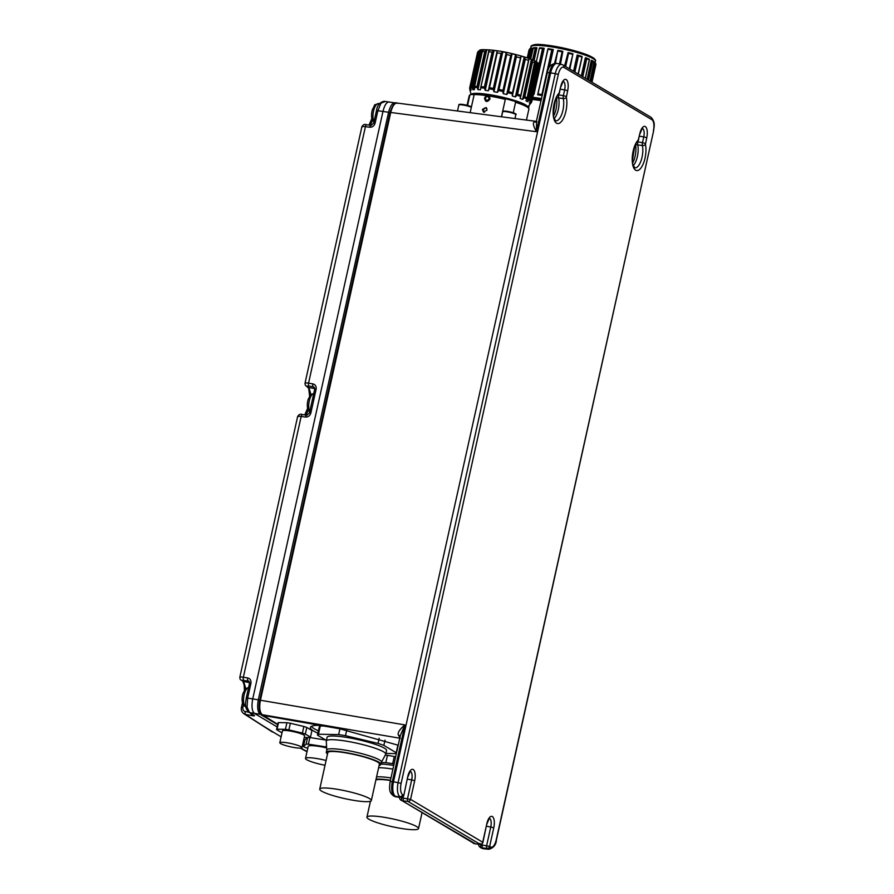 <?xml version="1.0" encoding="UTF-8"?>
<svg xmlns="http://www.w3.org/2000/svg" width="894" height="894" viewBox="0 0 894 894"><rect width="100%" height="100%" fill="white"/><g stroke="black" fill="none" stroke-linecap="round" stroke-linejoin="round"><path stroke-width="1.34" d="M270.323 730.722L272.033 731.761M281.118 736.824A1338.687 176.788 14.3 0 1 245.626 714.429L243.716 713.635M390.119 102.151C387.169 101.234 384.789 104.285 383.001 111.303L252.711 699.007C251.337 706.416 251.963 711.244 254.578 713.513L277.151 726.923M303.144 742.366L304.228 743.003M245.772 688.592L243.716 681.653A1342.967 186.857 13.4 0 1 241.827 680.3L248.767 681.094L249.515 683.329L246.241 698.102C245.716 703.075 244.073 707.288 248.878 712.317L248.878 712.317A2.447 2.213 -59.3 0 0 248.878 712.317L253.572 715.099A2.447 2.213 -59.3 0 0 254.22 715.345C255.047 715.938 254.209 716.016 251.706 715.58A2.447 1.028 -79.2 0 1 251.203 713.691M304.809 740.388L303.725 739.751M277.732 724.308L262.724 715.055M400.322 738.31L398.311 734.935C397.495 732.689 399.696 729.348 404.893 724.922L260.433 700.237C259.092 707.567 259.718 712.395 262.3 714.719A1.218 1.106 120.7 0 1 261.953 714.597L263.384 715.446A1.218 1.106 -59.3 0 0 263.428 715.468L339.832 728.8L398.221 745.227M262.657 715.345L263.428 715.468M395.662 756.771A48.935 7.152 -167.5 0 0 387.348 755.363A48.935 7.152 -167.5 0 0 385.303 755.05M319.84 725.325A48.935 7.152 -167.5 0 0 310.363 727.414A48.935 7.152 -167.5 0 0 317.851 733.214M325.662 739.997L309.972 737.572M307.558 737.528L304.921 739.841L303.457 746.456L306.117 744.121A22.998 3.364 12.5 0 1 308.374 744.177L309.838 737.584M303.871 726.476L302.407 733.091A17.366 2.537 12.5 0 1 305.335 734.075L310.475 737.125L311.939 730.51A17.366 2.537 -167.5 0 0 311.939 730.521A17.366 2.537 -167.5 0 0 311.939 730.51L306.798 727.459A17.366 2.537 -167.5 0 0 303.871 726.476L290.349 723.257A17.366 2.537 -167.5 0 0 286.918 722.732L278.526 722.564A17.366 2.537 -167.5 0 0 278.023 723A17.366 2.537 -167.5 0 0 278.012 723.011L276.559 729.605M387.437 755.374L385.828 762.649A40.364 5.9 12.5 0 1 392.678 763.711L394.265 756.525M381.38 762.56L385.828 762.649M392.678 763.711L394.053 764.035M393.74 765.443A30.463 4.448 -167.5 0 0 392.824 765.298A30.463 4.448 -167.5 0 0 381.045 764.068M378.609 767.711A30.463 4.448 12.5 0 1 392.019 768.963A30.463 4.448 12.5 0 1 392.924 769.108M376.575 776.908A28.016 4.09 12.5 0 1 390.969 777.936M376.061 779.21A28.016 4.09 12.5 0 1 390.466 780.239M390.41 780.484A26.418 3.867 -167.5 0 0 375.905 779.937M402.434 828.637A26.418 3.867 12.5 0 1 366.931 817.15A26.418 3.867 12.5 0 1 383.023 817.105A26.418 3.867 12.5 0 1 418.526 828.593A26.418 3.867 12.5 0 1 402.434 828.637M318.376 730.856A48.935 7.152 12.5 0 1 311.313 726.386M320.287 725.939L318.454 734.209A40.364 5.9 12.5 0 0 317.437 735.114L319.27 726.833A40.364 5.9 12.5 0 1 320.287 725.939L323.762 726.006M339.921 728.822L338.636 734.611A40.364 5.9 12.5 0 1 345.486 735.673L346.727 730.085M318.454 734.209L338.636 734.611M379.179 738.232L378.028 743.417A40.364 5.9 12.5 0 1 383.861 745.372L385.035 740.109M345.486 735.673L378.028 743.417M397.908 745.082L396.221 752.714L383.861 745.372M396.221 752.714A40.364 5.9 12.5 0 1 395.204 753.62L385.917 753.43M317.437 735.114L326.399 740.433M385.75 754.167L386.566 750.502A30.463 4.448 -167.5 0 0 345.632 737.259A30.463 4.448 -167.5 0 0 327.092 737.315L326.276 740.981A30.463 4.448 12.5 0 1 344.827 740.925A30.463 4.448 12.5 0 1 385.75 754.167A30.463 4.448 12.5 0 1 385.683 754.346L381.47 762.169M326.768 750.044L326.265 741.171A30.463 4.448 12.5 0 1 326.276 740.981M327.539 753.933A28.016 4.09 12.5 0 1 326.276 752.267L326.791 749.954A28.016 4.09 12.5 0 1 343.844 749.91A28.016 4.09 12.5 0 1 381.492 762.09L380.978 764.392A28.016 4.09 12.5 0 1 379.134 765.376M326.276 752.267A28.016 4.09 12.5 0 1 343.341 752.212A28.016 4.09 12.5 0 1 380.978 764.392M371.334 800.555L379.425 764.046A26.418 3.867 -167.5 0 0 343.922 752.558A26.418 3.867 -167.5 0 0 327.83 752.603L319.739 789.111A26.418 3.867 12.5 0 1 335.831 789.067A26.418 3.867 12.5 0 1 371.334 800.555A26.418 3.867 12.5 0 1 355.242 800.599A26.418 3.867 12.5 0 1 319.739 789.111M401.495 797.28A2.447 1.073 -85 0 1 401.194 797.359A2.447 1.073 -85 0 1 401.004 797.292L394.209 796.029A12.214 4.906 -81.2 0 1 392.343 781.579L390.164 781.591L400.423 735.281L404.893 724.922L392.343 781.579L393.494 781.747L550.648 72.872A12.237 4.917 -81.2 0 1 556.973 63.452A12.237 4.917 -81.2 0 1 557.118 63.474L561.622 64.435A11.968 4.805 -81.2 0 0 555.286 73.632L558.292 74.493L401.127 783.367L393.494 781.747A12.237 4.917 -81.2 0 0 395.371 796.23L396.489 796.9L394.254 796.297L396.623 796.956M397.852 103.324C394.947 102.397 392.578 105.447 390.734 112.465L536.411 131.709C533.383 126.132 532.634 122.947 534.154 122.165L536.322 121.584M537.015 121.707L534.154 122.165M403.172 796.61L403.239 800.912L407.932 801.415A2.447 2.213 -59.3 0 0 410.558 799.381L482.726 842.249L486.861 823.597A9.432 3.788 98.8 0 1 492.024 816.401A9.432 3.788 98.8 0 1 494.103 826.022A9.432 3.788 98.8 0 1 493.79 827.721L489.655 846.372L490.683 846.987A9.521 3.822 -81.2 0 0 496.226 839.857L653.548 131.172C654.062 126.333 655.693 122.243 650.955 117.259A2.447 2.213 120.7 0 1 651.916 119.707A9.521 3.822 -81.2 0 1 653.38 130.982M480.603 844.282A2.447 1.073 -85 0 1 480.301 844.349A2.447 1.073 -85 0 1 480.1 844.282L475.597 843.891L402.088 800.711L474.546 843.735A2.447 0.916 -79.8 0 1 474.423 843.69L402.088 800.711A2.447 1.062 99.5 0 1 401.674 797.817L410.558 799.381L414.693 780.719A9.432 3.788 98.8 0 0 414.995 779.032A9.432 3.788 98.8 0 0 412.916 769.399A9.432 3.788 98.8 0 0 407.753 776.607L403.797 795.448L407.753 776.607M479.966 843.467L480.782 844.808L481.967 845.009L482.335 847.903L487.029 848.406A2.447 2.213 -59.3 0 0 489.655 846.372L481.967 845.009L482.268 843.601M489.454 818.457A6.996 2.805 -81.2 0 1 489.722 818.58A6.996 2.805 -81.2 0 1 491.029 825.609A6.996 2.805 -81.2 0 1 490.795 826.861L486.66 845.512A2.447 0.849 -83.9 0 0 487.029 848.406L488.057 849.021L483.464 848.574L481.195 847.713L483.464 848.574A12.237 4.917 98.8 0 0 484.179 848.842A12.237 4.917 98.8 0 0 484.324 848.853L488.906 849.3C493.622 847.881 496.125 844.796 496.393 840.047L496.226 839.857M396.869 796.934L401.004 797.292A2.447 2.213 120.7 0 0 403.619 795.258L402.591 794.643A9.521 3.822 -81.2 0 1 401.127 783.367M398.311 734.935L400.233 736.142M402.591 794.643A2.447 2.213 -59.3 0 1 399.976 796.688A11.968 4.805 -81.2 0 1 398.132 782.507L555.286 73.632L549.497 72.693L536.411 131.709L536.534 121.327M474.692 843.735A2.447 0.916 -79.8 0 1 474.558 843.735L473.384 843.299M475.977 843.925L480.301 844.349A2.447 2.447 0 0 0 482.894 842.439L482.726 842.249A2.447 2.213 -59.3 0 1 480.1 844.282L407.932 801.415A2.447 0.849 -83.9 0 1 407.552 798.521L411.687 779.87L407.407 779.166M484.179 848.842L483.017 848.641A12.214 4.906 98.8 0 1 482.302 848.372A3.665 3.319 120.7 0 1 481.274 847.993L480.179 847.333L481.195 847.713A2.447 1.062 99.5 0 1 480.782 844.808M558.895 94.161L558.739 94.898A3.665 1.475 98.8 0 0 558.638 98.027A13.455 5.409 -81.2 0 1 554.224 118.511M638.003 141.151L637.835 141.889A3.665 1.475 98.8 0 0 637.746 145.018A13.455 5.409 -81.2 0 1 633.332 165.502M458.846 111.202L461.483 111.549M459.639 111.269A6.727 0.983 12.5 0 1 462.902 111.739M470.143 112.7L474.166 94.574A30.586 4.47 12.5 0 1 486.291 95.602L484.503 98.027C485.386 102.307 487.241 102.586 490.035 98.876L489.32 96.06A30.586 4.47 12.5 0 1 505.311 99.379L501.445 116.823M487.062 110.141L483.386 111.974L482.414 109.426L486.012 107.559L487.062 110.141M486.247 100.687L486.202 100.664A2.447 2.213 120.7 0 0 486.973 100.955A2.447 2.213 -59.3 0 0 489.711 98.932A2.447 2.213 120.7 0 0 488.739 96.485A2.447 2.213 120.7 0 1 488.739 96.485L488.705 96.463A2.447 2.213 120.7 0 1 486.928 100.933A2.447 2.213 120.7 0 1 485.364 97.815A2.447 2.213 120.7 0 1 488.705 96.463M486.291 95.602L489.32 96.06M513.257 112.778L515.581 102.274L514.799 101.19L505.859 98.675L505.311 99.379L505.859 98.675C492.873 95.502 482.536 93.904 474.848 93.87L474.166 94.574L474.848 93.87M467.551 105.436L469.819 95.2L471.082 94.44L469.752 89.188A31.547 4.615 -167.5 0 1 469.842 88.607L478.245 51.383L479.251 50.757M467.07 105.313L469.171 95.881A30.586 4.47 -167.5 0 1 469.819 95.2L471.082 94.44L474.133 94.719M526.443 120.131L528.879 109.113C528.924 106.621 524.286 103.995 514.978 101.234L514.799 101.19M513.089 100.888A25.445 3.721 -167.5 0 0 506.44 98.966M537.439 64.267L529.706 99.156L528.276 101.067L536.881 62.256L537.439 64.267A31.804 4.649 12.5 0 1 538.669 65.128L538.188 63.072A30.586 4.47 12.5 0 1 538.702 63.709L539.518 66.167A31.804 4.649 12.5 0 1 539.563 66.614L539.35 64.614M526.141 100.251L526.007 100.866A30.586 4.47 12.5 0 1 527.572 101.67L528.276 101.067M526.287 100.016L526.935 98.955A31.547 4.615 12.5 0 0 524.096 97.737L524.8 96.798A31.804 4.649 12.5 0 1 527.158 97.826L534.847 61.004A30.586 4.47 12.5 0 1 536.411 61.82L536.881 62.256M520.431 97.155L520.14 98.474A30.586 4.47 12.5 0 1 522.588 99.379L524.096 97.737M520.219 97.591L520.733 96.485A31.547 4.615 -167.5 0 0 516.81 95.189L517.537 94.239A31.804 4.649 12.5 0 1 520.811 95.323L528.969 58.624A30.586 4.47 12.5 0 1 531.416 59.529L532.533 61.921A31.804 4.649 12.5 0 1 534.903 62.938L535.093 61.708M493.577 89.568A31.547 4.615 -167.5 0 0 488.929 88.785L489.465 87.735A31.804 4.649 12.5 0 1 493.343 88.383L493.946 91.713A30.586 4.47 12.5 0 1 497.388 92.384L498.964 89.467A31.804 4.649 12.5 0 1 503.02 90.35L503.277 93.669A30.586 4.47 12.5 0 1 506.719 94.496L508.63 91.713A31.804 4.649 12.5 0 1 512.486 92.741L521.135 56.143L512.307 95.993A30.586 4.47 12.5 0 1 515.402 96.91L516.81 95.189M512.206 95.088L512.474 94.239M488.873 89.098L488.783 89.981M469.92 88.919L470.423 90.607A30.586 4.47 12.5 0 1 470.993 90.205L470.713 86.897A31.804 4.649 12.5 0 1 471.998 86.584L472.848 89.758A30.586 4.47 12.5 0 1 474.446 89.635L474.613 86.372A31.804 4.649 12.5 0 1 477.027 86.394L477.944 89.657A30.586 4.47 12.5 0 1 480.424 89.825L481.073 86.662A31.804 4.649 12.5 0 1 484.38 87.02L485.218 90.339A30.586 4.47 12.5 0 1 488.336 90.775L497.165 50.924L488.906 88.852M471.004 90.115L470.881 89.299M527.851 106.867L531.237 102.732A31.547 4.615 -167.5 0 0 531.271 101.994L531.785 101.056A31.804 4.649 12.5 0 1 531.818 101.491L531.438 102.441M529.382 102.776L529.349 102.922A30.586 4.47 12.5 0 1 529.874 103.559L531.271 101.994M529.807 102.128L530.555 101.111A31.547 4.615 12.5 0 0 529.08 100.083M521.135 56.143A30.586 4.47 12.5 0 1 524.23 57.06L525.27 59.35A31.804 4.649 12.5 0 1 528.544 60.434L528.935 59.239M520.777 56.836L512.541 93.926A31.547 4.615 -167.5 0 0 507.926 92.685M512.486 92.741L512.553 93.926M503.02 90.35L510.753 55.473L512.117 53.819A30.586 4.47 12.5 0 1 515.547 54.646L516.363 56.825A31.804 4.649 12.5 0 1 520.219 57.853M493.343 88.383L501.076 53.495L502.786 51.863A30.586 4.47 12.5 0 1 506.227 52.534L506.697 54.579A31.804 4.649 12.5 0 1 510.753 55.473M488.94 88.785L497.198 52.847A31.804 4.649 12.5 0 1 501.076 53.495M484.38 87.02L492.113 52.131L494.047 50.489A30.586 4.47 12.5 0 1 497.165 50.924L497.388 51.17M484.637 88.182A31.547 4.615 -167.5 0 0 480.681 87.757L488.806 51.774A31.804 4.649 12.5 0 1 492.113 52.131M488.984 50.545L488.806 51.774L489.297 50.176M477.027 86.394L484.76 51.517L486.783 49.807A30.586 4.47 12.5 0 1 489.264 49.975L489.197 50.276M477.262 87.534A31.547 4.615 -167.5 0 0 474.368 87.5L482.347 51.494A31.804 4.649 12.5 0 1 484.76 51.517M482.726 50.299L482.347 51.494L483.285 49.773A30.586 4.47 12.5 0 0 481.687 49.908L479.732 51.696L471.998 86.584M472.155 87.679A31.547 4.615 -167.5 0 0 470.624 88.059L478.446 52.008A31.804 4.649 12.5 0 1 479.732 51.696M479.005 50.846L478.446 52.008L479.486 50.489M469.786 87.556A31.804 4.649 12.5 0 0 469.719 87.724L477.452 52.847A31.804 4.649 12.5 0 1 477.519 52.668L469.842 88.607M531.762 101.67L531.237 102.732L531.762 101.67M530.466 102.955L539.071 64.144L531.058 102.24M529.706 99.156A31.804 4.649 12.5 0 1 530.935 100.016L538.68 63.843M486.839 100.206A1.833 1.654 120.7 0 1 487.621 96.664A1.833 1.654 120.7 0 1 486.839 100.206M483.866 112.186A2.57 2.324 120.7 0 1 486.437 107.883M485.598 108.107A2.324 2.101 120.7 0 1 486.761 108.286A2.324 2.101 -59.3 0 0 484.358 112.264A2.324 2.101 120.7 0 1 483.676 111.348M484.514 112.264A2.246 2.034 120.7 0 1 486.079 108.118A2.246 2.034 120.7 0 1 486.839 108.42M541.406 99.357A31.066 4.537 -167.5 0 0 540.244 99.178A31.066 4.537 -167.5 0 0 532.556 98.206M542.256 95.513A33.033 4.828 -167.5 0 0 537.652 94.82L537.864 94.764A33.514 4.895 12.5 0 1 540.132 95.099A33.514 4.895 12.5 0 1 542.278 95.446M533.439 94.239L533.997 94.362A33.033 4.828 -167.5 0 0 533.416 94.295M595.046 62.614L595.672 63.563A34.251 5.006 12.5 0 1 595.739 63.653L595.192 62.803A33.514 4.895 -167.5 0 0 595.046 62.614L594.499 62.435L590.331 81.242M595.739 63.653A34.251 5.006 12.5 0 1 595.963 64.234L591.973 82.214L595.963 64.245M591.984 60.457L592.7 61.384A34.251 5.006 12.5 0 1 594.208 62.278L593.851 61.563A33.514 4.895 -167.5 0 0 591.984 60.457L591.336 60.278L587.112 79.331M590.04 81.075L594.063 61.921M586.039 57.886L586.766 58.769A34.251 5.006 12.5 0 1 589.347 59.797L589.235 59.172A33.514 4.895 -167.5 0 0 586.039 57.886L585.358 57.741L581.335 75.901M585.268 78.236L589.392 59.496M577.815 55.171L578.452 55.998A34.251 5.006 12.5 0 1 581.86 57.06L582.028 56.49A33.514 4.895 -167.5 0 0 577.815 55.171L577.166 55.059L573.568 71.285M578.116 73.978L582.05 56.59M565.042 66.223L568.07 52.578L568.584 53.327A34.251 5.006 12.5 0 1 572.484 54.31L572.92 53.796A33.514 4.895 -167.5 0 0 568.103 52.567L564.572 65.932M569.869 69.084L572.92 53.841M569.288 68.737L572.898 54.076M557.856 50.332L558.124 51.014A34.251 5.006 12.5 0 1 562.125 51.841L562.818 51.349A33.514 4.895 -167.5 0 0 557.856 50.332L554.582 63.273M560.482 64.189L562.829 51.371L560.013 64.089M557.789 50.6L555.409 63.25M542.39 95.088L541.909 94.529A34.251 5.006 -167.5 0 0 540.021 94.228A34.251 5.006 -167.5 0 0 538.188 93.959L537.864 94.764M549.385 67.195L553.297 49.572L552.727 49.416A33.514 4.895 -167.5 0 0 550.346 49.025A33.514 4.895 -167.5 0 0 548.089 48.689L537.842 94.384M548.044 48.757L537.652 94.82M548.268 69.52L552.47 49.639L547.642 71.408M547.921 48.935L548.089 49.293A34.251 5.006 12.5 0 1 549.922 49.572A34.251 5.006 12.5 0 1 551.81 49.874L552.47 49.639M539.741 47.784L539.462 48.332A34.251 5.006 12.5 0 1 542.535 48.6L543.541 48.12A33.514 4.895 -167.5 0 0 539.741 47.784M533.997 94.362L544.211 48.287L543.541 48.12M533.64 47.728L533.092 48.231A34.251 5.006 12.5 0 1 535.215 48.164L536.266 47.65A33.514 4.895 -167.5 0 0 533.64 47.728M534.098 60.569L536.936 47.773L536.266 47.65M533.316 47.952L530.678 59.116M530.008 48.734L529.606 48.98A34.251 5.006 12.5 0 1 530.567 48.6L531.572 48.03A33.514 4.895 -167.5 0 0 530.455 48.455A33.514 4.895 -167.5 0 0 530.377 48.511M529.818 58.792L532.176 48.108L531.572 48.03M529.058 49.852L527.27 57.886L529.058 49.852M307.771 748.267L304.865 747.295A22.998 3.364 12.5 0 1 303.457 746.456M307.581 737.539L306.117 744.121M326.5 745.339L326.154 746.915L308.374 744.177M326.645 747.909A17.131 2.503 -167.5 0 0 308.184 746.378L305.513 758.425A17.131 2.503 12.5 0 1 326.087 760.481M325.025 765.264A17.131 2.503 12.5 0 1 306.731 759.744A17.131 2.503 12.5 0 1 305.513 758.425M282.012 732.801A17.366 2.537 12.5 0 1 281.688 732.678L276.548 729.627A17.366 2.537 12.5 0 1 276.548 729.616A17.366 2.537 12.5 0 1 277.062 729.18L278.526 722.564M286.918 722.732L285.443 729.348A17.366 2.537 12.5 0 1 287.13 729.582A17.366 2.537 12.5 0 1 288.885 729.873L290.349 723.257M277.062 729.18L285.443 729.348M288.885 729.873L302.407 733.091M305.335 734.075L306.798 727.459M310.475 737.125A17.366 2.537 12.5 0 1 310.475 737.137A17.366 2.537 12.5 0 1 309.961 737.584L304.228 737.472M301.971 747.652L304.597 735.84A11.354 1.654 -167.5 0 0 303.781 734.969A11.354 1.654 -167.5 0 0 291.567 731.281A11.354 1.654 -167.5 0 0 282.426 730.923L279.811 742.735A11.354 1.654 12.5 0 1 288.941 743.104A11.354 1.654 12.5 0 1 301.166 746.781A11.354 1.654 12.5 0 1 301.971 747.652A11.354 1.654 12.5 0 1 292.841 747.283A11.354 1.654 12.5 0 1 280.615 743.607A11.354 1.654 12.5 0 1 279.811 742.735M384.979 101.581L381 103.156L377.871 110.722L388.577 112.264C390.454 105.257 392.824 102.218 395.696 103.134L395.74 103.145M254.22 715.345L249.527 712.563L260.199 714.295C257.64 711.97 257.014 707.154 258.321 699.823L259.863 700.248M248.878 712.317A2.447 2.213 -59.3 0 0 249.527 712.563L247.09 707.21L247.649 698.091L258.321 699.823L388.577 112.264L389.974 112.644M244.408 690.269L244.151 685.095L242.866 681.284L249.582 682.67M240.095 677.551C239.391 676.903 240.486 676.803 243.358 677.239A2.447 1.062 99.5 0 0 243.771 680.122M297.881 416.928C297.177 416.28 298.272 416.135 301.166 416.481L243.358 677.239L247.694 677.931C250.219 678.658 251.303 680.457 250.935 683.307L247.649 698.091L246.241 698.102M305.882 415.039L308.352 410.38M310.967 394.522L308.911 387.583L308.084 387.236M305.29 383.481C304.586 382.844 305.67 382.733 308.553 383.168L312.878 383.872C315.414 384.588 316.498 386.376 316.118 389.248L310.866 412.95C309.983 415.744 308.195 417.107 305.524 417.062L301.166 416.481A2.447 1.05 97.3 0 1 302.451 414.604A2.447 1.05 97.3 0 1 302.63 414.66M362.126 127.116C361.422 126.467 362.517 126.322 365.422 126.657L308.553 383.168A2.447 1.062 -80.5 0 0 308.966 386.063L313.291 386.789A2.447 1.062 -80.5 0 1 312.878 383.872M370.127 125.227L372.597 120.567M395.014 102.877L384.107 101.301M384.141 101.301C379.771 102.229 377.212 105.369 376.452 110.744L373.703 123.16L375.111 123.137C374.228 125.931 372.452 127.294 369.77 127.25A2.447 1.05 -82.7 0 1 371.055 125.35A2.447 1.05 -82.7 0 1 371.233 125.406M249.225 681.519L248.096 680.848A2.447 1.062 -80.5 0 1 247.694 677.931M306.988 415.218A2.447 1.05 97.3 0 0 306.821 415.162A2.447 1.05 97.3 0 0 305.524 417.062M314.42 387.448L313.291 386.789L314.71 389.259L309.447 412.972L310.866 412.95M307.044 751.53A1338.687 176.788 14.3 0 1 300.82 748.099M251.706 715.58L245.626 714.429A2.447 1.028 -79.2 0 1 245.28 711.535C243.392 710.976 242.587 709.635 242.877 707.512L241.425 707.523M248.666 712.183L245.28 711.535M243.447 704.93L242.877 707.512M263.73 715.558L262.3 714.719L399.774 738.209M261.953 714.597L261.953 714.597C259.215 712.574 258.467 707.791 259.707 700.248L260.433 700.237L390.734 112.465L390.097 112.566M558.292 74.493A9.521 3.822 -81.2 0 1 563.823 67.363A2.447 2.213 -59.3 0 0 562.862 64.927L561.622 64.435M651.916 119.707L563.823 67.363M559.443 92.395L560.717 86.629A9.432 3.788 98.8 0 1 565.88 79.432A9.432 3.788 98.8 0 1 567.958 89.054A9.432 3.788 98.8 0 1 567.656 90.752L566.349 97.334A16.159 6.493 98.8 0 1 562.907 119.383A16.159 6.493 98.8 0 1 553.911 118.947A16.159 6.493 98.8 0 1 559.141 93.043L560.717 86.629M638.539 139.386L639.825 133.631A9.432 3.788 98.8 0 1 644.987 126.423A9.432 3.788 98.8 0 1 647.066 136.056A9.432 3.788 98.8 0 1 646.753 137.743L645.457 144.325A16.159 6.493 98.8 0 1 642.004 166.385A16.159 6.493 98.8 0 1 633.008 165.949A16.159 6.493 98.8 0 1 638.238 140.045L639.825 133.631M414.693 780.719L411.687 779.87A6.996 2.805 -81.2 0 0 411.922 778.618A6.996 2.805 -81.2 0 0 410.625 771.589A6.996 2.805 -81.2 0 0 410.346 771.466M401.674 797.817L400.87 796.476M482.894 842.439L486.861 823.597M486.504 826.157L493.79 827.721M488.906 849.3A11.968 4.805 98.8 0 1 488.057 849.021A2.447 2.213 -59.3 0 0 490.683 846.987M395.584 796.744A2.447 0.916 -79.8 0 1 395.461 796.744A2.447 0.916 -79.8 0 1 395.316 796.688L394.209 796.029A3.665 3.319 120.7 0 1 393.181 795.649C390.622 793.168 388.588 791.782 390.164 781.591M555.811 63.284A12.214 4.906 -81.2 0 0 549.497 72.693L547.318 72.716C547.877 67.329 550.704 64.189 555.811 63.284L556.973 63.452M563.309 81.488A6.996 2.805 -81.2 0 1 563.589 81.611A6.996 2.805 -81.2 0 1 564.885 88.64A6.996 2.805 -81.2 0 1 564.65 89.892L567.656 90.752M560.37 89.188L564.65 89.892L563.376 95.647L566.371 96.507M558.281 94.831L563.376 95.647A3.408 1.363 -81.2 0 0 563.287 98.564A2.447 1.542 -12 0 0 566.349 97.334M556.481 97.636L563.287 98.564A13.723 5.509 -81.2 0 1 562.024 113.538A13.723 5.509 -81.2 0 1 555.677 120.802L554.101 118.109C550.805 112.722 557.498 91.981 558.638 94.451A2.447 1.978 -134.4 0 0 559.141 93.043M556.414 97.759A13.544 5.442 -81.2 0 1 553.621 115.885M642.417 128.49A6.996 2.805 -81.2 0 1 642.685 128.613A6.996 2.805 -81.2 0 1 643.993 135.631A6.996 2.805 -81.2 0 1 643.758 136.883L646.753 137.743M639.467 136.19L643.758 136.883L642.484 142.649L645.479 143.509M637.388 141.822L642.484 142.649A3.408 1.363 -81.2 0 0 642.395 145.554A2.447 1.542 -12 0 0 645.457 144.325M635.589 144.627L642.395 145.554A13.723 5.509 -81.2 0 1 641.121 160.54A13.723 5.509 -81.2 0 1 634.785 167.804L633.198 165.099C629.912 159.724 636.606 138.972 637.735 141.453A2.447 1.978 -134.4 0 0 638.238 140.045M635.522 144.761A13.544 5.442 -81.2 0 1 632.717 162.876M259.785 700.337L390.007 112.465C392.779 104.866 395.137 101.726 397.059 103.045L536.601 121.405M471.429 106.911L471.25 106.788C468.97 105.648 465.584 104.81 461.092 104.285C459.382 104.218 458.622 104.464 458.834 105.011A6.727 0.983 12.5 0 1 464.064 105.19A6.727 0.983 12.5 0 1 471.339 107.314M471.071 106.732A6.113 0.894 -167.5 0 0 463.941 104.643A6.113 0.894 -167.5 0 0 459.628 104.732M503.467 111.504A6.113 0.894 -167.5 0 1 507.054 111.303C514.318 112.923 517.224 114.052 515.816 114.7A6.727 0.983 12.5 0 0 506.775 111.772A6.727 0.983 -167.5 0 0 502.674 111.784L501.556 116.846M528.879 109.113A30.586 4.47 -167.5 0 0 515.581 102.274M525.683 105.436A28.44 4.157 -167.5 0 0 525.08 105.056A28.44 4.157 -167.5 0 0 495.868 96.105A28.44 4.157 -167.5 0 0 471.808 94.54M527.538 106.621A28.887 4.224 -167.5 0 0 525.538 104.855A28.887 4.224 -167.5 0 0 494.818 95.557A28.887 4.224 -167.5 0 0 471.239 94.462M503.188 91.546A31.547 4.615 -167.5 0 0 498.316 90.484M528.868 100.34L537.193 62.803M527.572 101.67L536.411 61.82M534.824 61.116L534.847 61.004A29.357 4.291 -167.5 0 0 509.088 52.981A29.357 4.291 -167.5 0 0 483.274 49.852L483.285 49.773M524.8 96.798L532.533 61.921M523.895 97.994L532.209 60.468M523.359 98.765L531.952 59.954M522.588 99.379L531.416 59.529M520.833 95.781L528.745 60.066M517.537 94.239L525.27 59.35M516.62 95.468L524.946 57.931M516.173 96.261L524.767 57.451M515.402 96.91L524.23 57.06M508.63 91.713L516.363 56.825M507.781 92.976L516.095 55.439M507.434 93.803L516.028 55.003M506.719 94.496L515.547 54.646M503.277 93.669L512.117 53.819M503.02 92.741L511.625 53.931M503.166 91.858L511.491 54.322M498.964 89.467L506.697 54.579M498.215 90.786L506.54 53.249M497.992 91.646L506.596 52.835M497.388 92.384L506.227 52.534M493.946 91.713L502.786 51.863M493.577 90.786L502.182 51.986M493.589 89.892L501.914 52.355M489.465 87.735L497.198 52.847M485.218 90.339L494.047 50.489M484.794 89.422L493.387 50.612M484.693 88.506L493.019 50.969M480.916 86.964L488.783 51.472M477.944 89.657L486.783 49.807M477.519 88.774L486.124 49.963M477.34 87.858L485.666 50.321M472.848 89.758L481.687 49.908M472.479 88.908L481.084 50.109M472.244 88.003L480.57 50.466M470.423 90.607L470.803 88.897M470.155 89.813L470.59 87.835M531.785 101.056L539.518 66.167M529.874 103.559L530.354 101.391M515.212 114.108A6.113 0.894 -167.5 0 0 513.234 112.778A6.113 0.894 -167.5 0 0 507.133 111.314M529.226 105.19L528.645 107.805M532.265 99.48A31.804 4.649 12.5 0 1 539.663 100.43A31.804 4.649 12.5 0 1 541.116 100.664M532.355 99.089L541.205 100.262A31.312 4.582 -167.5 0 0 539.954 100.072A31.312 4.582 -167.5 0 0 532.355 99.1M541.462 99.133A32.542 4.761 -167.5 0 0 532.612 97.927M530.6 48.377L530.947 46.823A33.033 4.828 12.5 0 1 564.237 49.259A33.033 4.828 12.5 0 1 595.438 61.127L595.091 62.669M532.735 97.368A33.033 4.828 12.5 0 1 541.574 98.586M594.521 59.585A31.804 4.649 -167.5 0 0 564.46 48.254A31.804 4.649 -167.5 0 0 532.422 45.817M591.146 81.734L595.303 63.005M594.968 62.602L590.778 81.499M595.672 63.563L591.593 81.991M587.995 79.857L592.219 60.826M591.895 60.446L587.637 79.644M592.7 61.384L588.531 80.169M582.206 76.415L586.229 58.233M585.972 57.886L581.905 76.236M586.766 58.769L582.776 76.75M574.339 71.732L577.937 55.484M577.759 55.171L574.116 71.609M582.039 57.06L578.273 74.079M578.452 55.998L574.898 72.068M565.164 66.29L568.137 52.858M572.886 54.154L569.612 68.927L572.898 54.121M568.584 53.327L565.645 66.581M562.695 51.606L559.923 64.066M562.125 51.841L559.432 63.966M537.92 94.071L547.877 49.148M551.81 49.874L541.909 94.529M539.63 66.067L543.608 48.142M543.239 48.354L539.518 65.128M542.535 48.6L539.082 64.167M533.539 60.311L536.344 47.673M535.908 47.874L533.182 60.144M535.215 48.164L532.612 59.898M529.315 58.602L531.662 48.041M531.181 48.265L528.924 58.468M530.567 48.6L528.421 58.289M529.606 48.98L527.605 57.998L529.606 48.991L530.455 48.455M277.654 724.654L260.199 714.295A1.218 1.106 -59.3 0 0 261.16 713.96M303.647 740.098L304.731 740.746M242.866 681.284L240.955 679.932A2.447 2.291 -54.4 0 0 241.827 680.3M314.777 388.599L308.911 387.583A1342.967 186.857 13.4 0 1 307.011 386.23L308.966 386.063M309.603 396.198L308.721 388.409L306.15 385.862A2.447 2.291 -54.4 0 0 307.011 386.23M369.77 127.25L365.422 126.657A2.447 1.05 -82.7 0 1 366.708 124.791A2.447 1.05 -82.7 0 1 366.875 124.847M375.111 123.137L377.871 110.722L376.452 110.744M249.515 683.318L250.935 683.307M248.599 687.464A9.789 3.934 -81.2 0 0 243.805 696.448A9.789 3.934 -81.2 0 0 245.582 706.573A9.789 3.934 98.8 0 0 245.839 706.696M243.883 704.919A8.392 3.364 -81.2 0 1 242.118 699.499A8.392 3.364 -81.2 0 1 243.09 693.174A19.567 19.567 0 0 0 242.118 699.499C243.235 706.383 242.129 702.874 244.867 706.316L246.185 706.796M314.71 389.248L316.118 389.248M309.793 411.43A9.789 3.934 -81.2 0 1 309.279 400.925A9.789 3.934 -81.2 0 1 313.794 393.405M309.078 410.849A8.392 3.364 -81.2 0 1 307.312 405.429A8.392 3.364 -81.2 0 1 308.285 399.115A19.567 19.567 0 0 0 307.312 405.429C308.43 412.324 307.324 408.815 310.05 412.246M374.05 121.618A9.789 3.934 -81.2 0 1 373.692 110.42A9.789 3.934 -81.2 0 1 378.62 103.57L379.458 103.704M373.334 121.036A8.392 3.364 -81.2 0 1 371.558 115.617A8.392 3.364 -81.2 0 1 372.541 109.303A19.567 19.567 0 0 0 371.558 115.617C372.675 122.5 371.58 118.991 374.307 122.433M243.693 713.624L272.48 732.03M300.362 748.133L306.988 751.776M243.85 713.714C241.704 712.026 240.899 709.959 241.425 707.512L242.497 702.684M366.931 817.15L370.451 801.27M418.526 828.593L422.024 812.791M487.029 823.787L489.23 818.412M496.393 840.047L653.548 131.172M483.017 848.641L481.274 847.993M407.932 776.797L410.123 771.421M396.69 796.967L401.194 797.359A2.447 2.447 0 0 0 403.797 795.448M394.288 796.308L393.181 795.649M650.955 117.259L562.862 64.927M536.311 121.595L547.318 72.716M401.093 800.354C399.707 799.158 399.16 797.861 399.45 796.487M480.19 847.344C478.815 846.149 478.268 844.864 478.558 843.478M560.896 86.819L563.086 81.443M558.638 94.451L559.622 92.574M553.386 113.437L555.453 100.027M639.992 133.809L642.194 128.445M637.735 141.453L638.718 139.576M632.483 160.428L634.561 147.029M458.834 105.011L457.493 111.024M505.792 98.653C492.862 95.479 482.503 93.881 474.725 93.848M469.171 95.881L470.378 94.529M535.093 62.446L527.114 98.452M528.89 59.686L520.777 96.295M520.766 56.87L512.53 94.049M480.715 87.511L488.806 51.003M474.423 86.919L482.38 51.014M470.646 87.12L478.48 51.818M469.719 87.724L469.752 89.188M538.747 64.893L530.891 100.307M479.676 50.399C479.676 49.271 485.945 49.449 498.472 50.958C513.782 53.182 533.316 59.295 536.322 61.731L538.177 63.061M531.818 101.491L539.563 66.614M477.452 52.847L477.821 51.919M515.816 114.7L514.944 118.611M507.088 111.303C503.523 110.878 502.048 111.046 502.674 111.784M530.947 46.823C530.779 45.94 531.941 45.236 534.456 44.7C537.987 43.694 548.748 45.058 566.74 48.757L587.392 54.914L593.147 57.708C595.203 59.25 595.963 60.39 595.438 61.127M594.242 62.278L590.074 81.086M589.47 59.764L585.358 78.292M582.106 56.959L578.306 74.101M537.864 94.216L547.866 49.047M536.344 61.742L539.35 48.22M530.634 59.093L533.048 48.198M278.023 723L276.548 729.616M311.939 730.521L310.475 737.137M396.031 103.257L394.98 102.866M240.955 679.932C240.274 679.853 239.905 678.948 239.838 677.205L297.624 416.57C298.875 414.391 300.485 413.732 302.451 414.604L306.821 415.162L309.447 412.972M304.753 414.894L307.614 408.334M306.15 385.862C305.469 385.783 305.1 384.878 305.033 383.146L361.88 126.758M361.869 126.758C363.132 124.579 364.741 123.92 366.708 124.791L371.066 125.35L373.703 123.16M368.998 125.082L371.87 118.522M249.18 687.452C242.855 689.766 246.811 687.028 243.09 693.174M314.375 393.382C308.05 395.696 312.006 392.969 308.285 399.115M378.62 103.57C372.295 105.883 376.251 103.156 372.541 109.303"/></g></svg>
